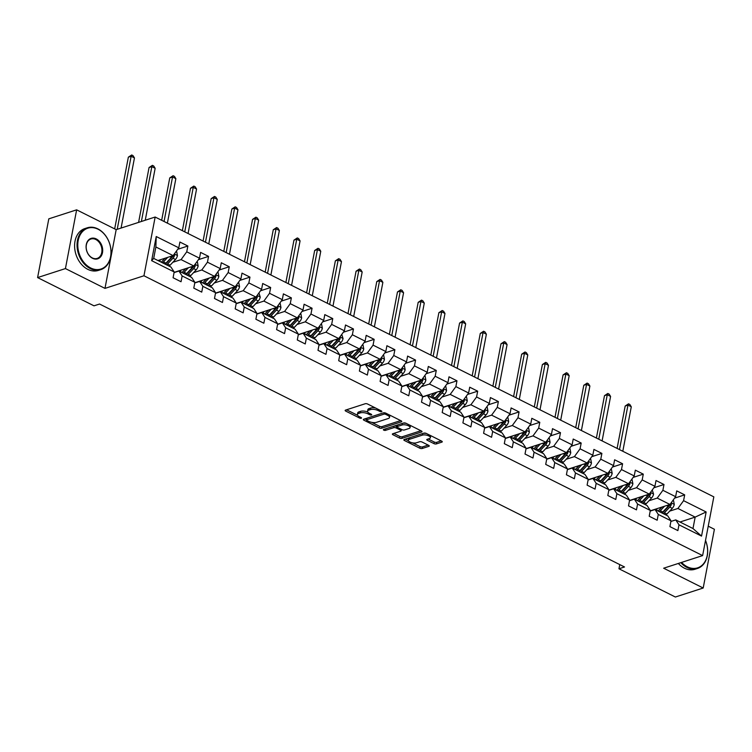 <?xml version="1.0" encoding="UTF-8"?>
<svg xmlns="http://www.w3.org/2000/svg" width="752" height="752" viewBox="0 0 752 752"><rect width="100%" height="100%" fill="white"/><g stroke="black" fill="none" stroke-linecap="round" stroke-linejoin="round"><path stroke-width="1.13" d="M381.593 411.673A1.213 0.479 -169.2 0 0 381.875 411.438A1.213 0.479 -169.2 0 0 381.452 410.968L367.615 404.031A1.73 0.677 -169.2 0 0 365.218 403.739L345.544 410.103A1.73 0.677 -169.2 0 0 345.149 410.432A1.73 0.677 -169.2 0 0 345.751 411.109L359.597 418.037A1.213 0.479 -169.2 0 0 361.27 418.253A1.213 0.479 -169.2 0 0 361.543 418.018A1.213 0.479 -169.2 0 0 361.12 417.548L359.334 416.646A5.527 2.171 -169.2 0 1 357.407 414.484A5.527 2.171 -169.2 0 1 358.657 413.431L360.302 412.895A5.527 2.171 -169.2 0 1 367.963 413.854L369.758 414.747A1.213 0.479 -169.2 0 0 371.432 414.963A1.213 0.479 -169.2 0 0 371.704 414.728A1.213 0.479 -169.2 0 0 371.291 414.258L369.495 413.356A5.527 2.171 -169.2 0 1 367.568 411.194A5.527 2.171 -169.2 0 1 368.828 410.141L370.463 409.605A5.527 2.171 -169.2 0 1 378.134 410.564L379.92 411.466A1.213 0.479 -169.2 0 0 381.593 411.673M433.96 443.614A1.73 0.677 -169.2 0 0 436.348 443.915L441.866 442.129A1.73 0.677 -169.2 0 0 442.261 441.8A1.73 0.677 -169.2 0 0 441.659 441.123L426.29 433.425A1.73 0.677 -169.2 0 0 423.893 433.124L404.219 439.497A1.73 0.677 -169.2 0 0 403.833 439.826A1.73 0.677 -169.2 0 0 404.435 440.503L419.804 448.201A1.73 0.677 -169.2 0 0 422.201 448.493L428.866 446.34A1.73 0.677 -169.2 0 0 429.26 446.011A1.73 0.677 -169.2 0 0 428.659 445.334L422.079 442.035A1.73 0.677 -169.2 0 0 419.682 441.744L416.373 442.806A4.615 1.824 -169.2 0 1 411.175 442.496A4.615 1.824 -169.2 0 1 408.355 440.202A4.615 1.824 -169.2 0 1 409.408 439.318L422.361 435.126A4.615 1.824 -169.2 0 1 427.559 435.436A4.615 1.824 -169.2 0 1 430.379 437.739A4.615 1.824 -169.2 0 1 429.326 438.623L427.164 439.318A1.73 0.677 -169.2 0 0 426.779 439.647A1.73 0.677 -169.2 0 0 427.38 440.324L433.96 443.614L434.261 442.035A1.73 0.677 -169.2 0 0 436.658 442.326L441.161 440.869M663.649 568.211L703.195 588.017L675.362 597.022L618.962 568.775L624.527 566.98L99.565 304.034L94 305.829L37.6 277.582L65.433 268.577L104.979 288.383L143.952 275.768L702.622 555.596L663.649 568.211M401.361 421.844A1.73 0.677 -169.2 0 0 401.756 421.515A1.73 0.677 -169.2 0 0 401.154 420.838L385.785 413.139A1.73 0.677 -169.2 0 0 383.388 412.839L363.714 419.202A1.73 0.677 -169.2 0 0 363.319 419.531A1.73 0.677 -169.2 0 0 363.921 420.208L379.29 427.907A1.73 0.677 -169.2 0 0 381.687 428.208L401.361 421.844L401.512 421.064M406.033 423.282L421.402 430.981A1.73 0.677 -169.2 0 1 422.013 431.657A1.73 0.677 -169.2 0 1 421.618 431.986L401.944 438.35A1.73 0.677 -169.2 0 1 399.547 438.049L392.967 434.759A1.73 0.677 -169.2 0 1 392.365 434.083A1.73 0.677 -169.2 0 1 392.76 433.754L400.741 431.169A1.73 0.677 -169.2 0 0 401.136 430.84A1.73 0.677 -169.2 0 0 400.525 430.163L396.163 427.982A1.73 0.677 -169.2 0 0 393.766 427.681L385.466 430.37A1.213 0.479 -169.2 0 1 384.103 430.285A1.213 0.479 -169.2 0 1 383.37 429.683A1.213 0.479 -169.2 0 1 383.642 429.458L403.636 422.981A1.73 0.677 -169.2 0 1 406.033 423.282M143.952 275.768L155.156 217.027L713.827 496.856L702.622 555.596M674.553 498.153L684.687 494.872L676.725 490.887L675.625 496.677L662.888 490.304L663.988 484.504L656.026 480.519L654.917 486.309L642.18 479.926L643.289 474.136L635.327 470.15L634.218 475.941L621.481 469.558L622.59 463.768L614.628 459.782L613.519 465.573L600.782 459.19L601.882 453.4L593.92 449.414L592.82 455.204L580.074 448.822L581.183 443.031L573.221 439.036L572.112 444.836L559.375 438.454L560.484 432.663L552.523 428.668L551.413 434.468L538.676 428.085L539.786 422.295L531.814 418.3L530.715 424.1L517.978 417.717L519.077 411.927L511.116 407.932L510.016 413.732L497.269 407.349L498.379 401.549L490.417 397.564L489.308 403.363L476.571 396.981L477.68 391.181L469.718 387.195L468.609 392.995L455.872 386.613L456.972 380.813L449.01 376.827L447.91 382.627L435.173 376.244L436.273 370.445L428.311 366.459L427.211 372.249L414.465 365.876L415.574 360.076L407.612 356.091L406.503 361.881L393.766 355.508L394.875 349.708L386.913 345.723L385.804 351.513L373.067 345.13L374.167 339.34L366.205 335.354L365.105 341.145L352.368 334.762L353.468 328.972L345.506 324.986L344.397 330.777L331.66 324.394L332.769 318.604L324.808 314.618L323.698 320.408L310.961 314.026L312.071 308.235L304.109 304.24L303 310.04L290.263 303.658L291.362 297.867L283.401 293.872L282.301 299.672L269.554 293.289L270.664 287.499L262.702 283.504L261.593 289.304L248.856 282.921L249.965 277.121L242.003 273.136L240.894 278.936L228.157 272.553L229.266 266.753L221.304 262.768L220.195 268.567L207.458 262.185L208.558 256.385L200.596 252.399L199.496 258.199L186.75 251.817L187.859 246.017L179.897 242.031L178.788 247.822L156.228 236.523L151.631 260.662L153.699 258.406L170.948 267.054L174.191 271.961L173.082 277.751L181.044 281.746L182.153 275.946L178.91 271.04L191.647 277.422L194.89 282.329L193.781 288.119L201.743 292.114L202.852 286.315L199.609 281.408L212.346 287.79L215.589 292.697L214.489 298.488L222.451 302.483L223.551 296.683L220.308 291.776L233.054 298.159L236.288 303.065L235.188 308.865L243.15 312.851L244.25 307.051L241.016 302.144L253.753 308.527L256.996 313.434L255.887 319.233L263.849 323.219L264.958 317.419L261.715 312.512L274.452 318.895L277.695 323.802L276.586 329.602L284.547 333.587L285.657 327.787L282.414 322.881L295.151 329.263L298.394 334.17L297.294 339.97L305.256 343.955L306.355 338.165L303.112 333.249L315.859 339.631L319.092 344.538L317.993 350.338L325.954 354.324L327.064 348.533L323.821 343.617L336.558 350L339.801 354.906L338.691 360.706L346.653 364.692L347.762 358.901L344.519 353.985L357.256 360.368L360.499 365.275L359.39 371.074L367.352 375.06L368.461 369.27L365.218 364.353L377.955 370.736L381.198 375.652L380.098 381.443L388.06 385.428L389.16 379.638L385.917 374.731L398.663 381.104L401.906 386.02L400.797 391.811L408.759 395.796L409.868 390.006L406.625 385.099L419.362 391.472L422.605 396.389L421.496 402.179L429.458 406.165L430.567 400.374L427.324 395.467L440.061 401.85L443.304 406.757L442.195 412.547L450.166 416.542L451.266 410.742L448.023 405.836L460.76 412.218L464.003 417.125L462.903 422.915L470.865 426.91L471.965 421.111L468.722 416.204L481.468 422.586L484.711 427.493L483.602 433.284L491.564 437.279L492.673 431.479L489.43 426.572L502.167 432.955L505.41 437.861L504.301 443.661L512.262 447.647L513.372 441.847L510.129 436.94L522.866 443.323L526.109 448.23L525.009 454.029L532.971 458.015L534.07 452.215L530.827 447.308L543.574 453.691L546.807 458.598L545.708 464.398L553.669 468.383L554.769 462.583L551.536 457.677L564.273 464.059L567.516 468.966L566.406 474.766L574.368 478.751L575.477 472.961L572.234 468.045L584.971 474.427L588.214 479.334L587.105 485.134L595.067 489.12L596.176 483.329L592.933 478.413L605.67 484.796L608.913 489.702L607.813 495.502L615.775 499.488L616.875 493.697L613.632 488.781L626.378 495.164L629.612 500.08L628.512 505.87L636.474 509.856L637.583 504.066L634.34 499.159L647.077 505.532L650.32 510.448L649.211 516.239L657.173 520.224L658.282 514.434L655.039 509.527L667.776 515.9L671.019 520.816L669.91 526.607L677.872 530.592L678.981 524.802L675.738 519.895L692.987 528.534L695.168 517.103L677.919 508.465L669.684 511.125M684.687 494.872L683.587 500.672L706.147 511.971L701.541 536.101L678.981 524.802M671.019 520.816L658.282 514.434M650.32 510.448L637.583 504.066M629.612 500.08L616.875 493.697M608.913 489.702L596.176 483.329M588.214 479.334L575.477 472.961M567.516 468.966L554.769 462.583M546.807 458.598L534.07 452.215M526.109 448.23L513.372 441.847M505.41 437.861L492.673 431.479M484.711 427.493L471.965 421.111M464.003 417.125L451.266 410.742M443.304 406.757L430.567 400.374M422.605 396.389L409.868 390.006M401.906 386.02L389.16 379.638M381.198 375.652L368.461 369.27M360.499 365.275L347.762 358.901M339.801 354.906L327.064 348.533M319.092 344.538L306.355 338.165M298.394 334.17L285.657 327.787M277.695 323.802L264.958 317.419M256.996 313.434L244.25 307.051M236.288 303.065L223.551 296.683M215.589 292.697L202.852 286.315M194.89 282.329L182.153 275.946M174.191 271.961L151.631 260.662M648.985 500.757L657.22 498.087L669.957 504.47L650.236 510.852M650.198 511.087L655.039 509.527M669.957 504.47L675.625 496.677M657.22 498.087L662.888 490.304M628.287 490.389L636.521 487.719L649.258 494.102L629.537 500.484M629.49 500.719L634.34 499.159M649.258 494.102L654.917 486.309M636.521 487.719L642.18 479.926M607.578 480.02L615.813 477.351L628.559 483.733L608.838 490.116M608.791 490.351L613.632 488.781M628.559 483.733L634.218 475.941M615.813 477.351L621.481 469.558M586.88 469.652L595.114 466.983L607.851 473.365L588.139 479.748M588.092 479.983L592.933 478.413M607.851 473.365L613.519 465.573M595.114 466.983L600.782 459.19M566.181 459.284L574.415 456.614L587.152 462.997L567.431 469.38M567.393 469.615L572.234 468.045M587.152 462.997L592.82 455.204M574.415 456.614L580.074 448.822M545.473 448.916L553.716 446.246L566.453 452.629L546.732 459.011M546.685 459.246L551.536 457.677M566.453 452.629L572.112 444.836M553.716 446.246L559.375 438.454M524.774 438.548L533.008 435.878L545.745 442.261L526.033 448.643M525.986 448.878L530.827 447.308M545.745 442.261L551.413 434.468M533.008 435.878L538.676 428.085M504.075 428.17L512.309 425.51L525.046 431.892L505.335 438.275M505.288 438.51L510.129 436.94M525.046 431.892L530.715 424.1M512.309 425.51L517.978 417.717M483.376 417.802L491.611 415.142L504.348 421.524L484.626 427.907M484.589 428.142L489.43 426.572M504.348 421.524L510.016 413.732M491.611 415.142L497.269 407.349M462.668 407.434L470.902 404.773L483.649 411.156L463.928 417.529M463.881 417.774L468.722 416.204M483.649 411.156L489.308 403.363M470.902 404.773L476.571 396.981M441.969 397.065L450.204 394.405L462.941 400.788L443.229 407.161M443.182 407.405L448.023 405.836M462.941 400.788L468.609 392.995M450.204 394.405L455.872 386.613M421.27 386.697L429.505 384.037L442.242 390.41L422.53 396.793M422.483 397.028L427.324 395.467M442.242 390.41L447.91 382.627M429.505 384.037L435.173 376.244M400.572 376.329L408.806 373.669L421.543 380.042L401.822 386.425M401.775 386.66L406.625 385.099M421.543 380.042L427.211 372.249M408.806 373.669L414.465 365.876M379.863 365.961L388.098 363.291L400.844 369.674L381.123 376.056M381.076 376.291L385.917 374.731M400.844 369.674L406.503 361.881M388.098 363.291L393.766 355.508M359.165 355.593L367.399 352.923L380.136 359.306L360.424 365.688M360.377 365.923L365.218 364.353M380.136 359.306L385.804 351.513M367.399 352.923L373.067 345.13M338.466 345.224L346.7 342.555L359.437 348.937L339.716 355.32M339.678 355.555L344.519 353.985M359.437 348.937L365.105 341.145M346.7 342.555L352.368 334.762M317.767 334.856L326.001 332.187L338.738 338.569L319.017 344.952M318.97 345.187L323.821 343.617M338.738 338.569L344.397 330.777M326.001 332.187L331.66 324.394M297.059 324.488L305.293 321.818L318.04 328.201L298.318 334.584M298.271 334.819L303.112 333.249M318.04 328.201L323.698 320.408M305.293 321.818L310.961 314.026M276.36 314.12L284.594 311.45L297.331 317.833L277.62 324.215M277.573 324.45L282.414 322.881M297.331 317.833L303 310.04M284.594 311.45L290.263 303.658M255.661 303.752L263.896 301.082L276.633 307.465L256.911 313.847M256.874 314.082L261.715 312.512M276.633 307.465L282.301 299.672M263.896 301.082L269.554 293.289M234.953 293.374L243.197 290.714L255.934 297.096L236.213 303.479M236.166 303.714L241.016 302.144M255.934 297.096L261.593 289.304M243.197 290.714L248.856 282.921M214.254 283.006L222.489 280.346L235.235 286.728L215.514 293.111M215.467 293.346L220.308 291.776M235.235 286.728L240.894 278.936M222.489 280.346L228.157 272.553M193.555 272.638L201.79 269.977L214.527 276.36L194.815 282.733M194.768 282.978L199.609 281.408M214.527 276.36L220.195 268.567M201.79 269.977L207.458 262.185M172.857 262.269L181.091 259.609L193.828 265.992L174.107 272.365M174.069 272.609L178.91 271.04M193.828 265.992L199.496 258.199M181.091 259.609L186.75 251.817M156.228 236.523L155.871 246.976L173.129 255.614L157.939 260.53M173.129 255.614L178.788 247.822M104.979 288.383L116.184 229.642L76.638 209.836L65.433 268.577M76.638 209.836L48.805 218.841L37.6 277.582M703.195 588.017L714.4 529.276L708.234 526.184M116.184 229.642L155.156 217.027M619.761 564.592L618.962 568.775M155.871 246.976L153.699 258.406M679.977 522.02L695.168 517.103L706.147 511.971M670.897 521.456L675.738 519.895M701.541 536.101L692.987 528.534M677.919 508.465L683.587 500.672M177.716 249.297L187.859 246.017M198.425 259.666L208.558 256.385M219.123 270.043L229.266 266.753M239.822 280.411L249.965 277.121M260.521 290.78L270.664 287.499M281.229 301.148L291.362 297.867M301.928 311.516L312.071 308.235M322.627 321.884L332.769 318.604M343.326 332.252L353.468 328.972M364.034 342.621L374.167 339.34M384.733 352.989L394.875 349.708M405.431 363.357L415.574 360.076M426.14 373.725L436.273 370.445M446.838 384.093L456.972 380.813M467.537 394.462L477.68 391.181M488.236 404.839L498.379 401.549M508.944 415.207L519.077 411.927M529.643 425.576L539.786 422.295M550.342 435.944L560.484 432.663M571.041 446.312L581.183 443.031M591.749 456.68L601.882 453.4M612.448 467.048L622.59 463.768M633.146 477.417L643.289 474.136M653.845 487.785L663.988 484.504M375.558 408.016A5.527 2.171 -169.2 0 0 370.764 408.016L370.463 409.605M367.568 411.194L367.869 409.605A5.527 2.171 -169.2 0 1 369.129 408.552L370.764 408.016M367.794 412.049A5.527 2.171 -169.2 0 0 360.603 411.306L360.302 412.895M357.407 414.484L357.708 412.895A5.527 2.171 -169.2 0 1 358.967 411.842L360.603 411.306M346.559 409.774L357.614 415.311M371.657 422.342L379.6 426.318A1.73 0.677 -169.2 0 0 381.988 426.619L400.647 420.584M364.729 418.873L366.506 419.757M385.682 414.352A1.213 0.479 -169.2 0 0 384.009 414.136L366.741 419.729A1.213 0.479 -169.2 0 0 366.468 419.954A1.213 0.479 -169.2 0 0 366.891 420.434L368.771 421.374A5.527 2.171 -169.2 0 0 376.442 422.333L388.248 418.516A5.527 2.171 -169.2 0 0 389.498 417.463A5.527 2.171 -169.2 0 0 387.571 415.292L385.682 414.352L385.908 413.196M366.468 419.954L366.769 418.366A1.213 0.479 -169.2 0 1 367.042 418.14L383.576 412.792M389.498 417.463L389.809 415.875A5.527 2.171 -169.2 0 0 389.592 415.048M420.904 430.727L402.245 436.762L401.944 438.35M393.775 433.425L399.848 436.47A1.73 0.677 -169.2 0 0 402.245 436.762M397.112 426.713L396.473 426.393A1.73 0.677 -169.2 0 0 394.076 426.093L385.767 428.781L385.466 430.37M409.013 428.49A4.615 1.824 -169.2 0 0 410.066 427.615A4.615 1.824 -169.2 0 0 407.246 425.312A4.615 1.824 -169.2 0 0 402.047 425.002L397.488 426.478A1.73 0.677 -169.2 0 0 397.094 426.807A1.73 0.677 -169.2 0 0 397.695 427.484L402.057 429.665A1.73 0.677 -169.2 0 0 404.454 429.965L409.013 428.49M410.066 427.615L410.376 426.027A4.615 1.824 -169.2 0 0 410.225 425.378M406.24 423.385A4.615 1.824 -169.2 0 0 402.348 423.414L402.047 425.002M397.094 426.807L397.394 425.218A1.73 0.677 -169.2 0 1 397.789 424.889L402.348 423.414M428.189 438.989L434.261 442.035M430.379 437.739L430.68 436.151A4.615 1.824 -169.2 0 0 430.567 435.568M426.403 433.481A4.615 1.824 -169.2 0 0 422.662 433.537L422.361 435.126M408.355 440.202L408.656 438.613A4.615 1.824 -169.2 0 1 409.708 437.73L422.662 433.537M412.632 442.862L420.105 446.613A1.73 0.677 -169.2 0 0 422.502 446.914L428.151 445.081M405.243 439.168L408.468 440.785M165.045 258.237L162.996 260.427A11.167 5.988 116.6 0 1 161.097 262.119M167.687 257.381L163.457 261.893A13.451 7.219 116.6 0 1 162.517 262.833M176.128 251.488L176.72 251.779L177.444 255.624A4.662 2.5 116.6 0 1 175.46 259.487L170.093 265.221A13.451 7.219 116.6 0 1 169.153 266.152M160.035 261.583A11.167 5.988 116.6 0 1 160.035 261.489L160.026 259.854M172.49 255.821A4.662 2.5 116.6 0 1 171.343 257.428L165.985 263.153A13.451 7.219 116.6 0 1 165.045 264.093M166.634 264.892A13.451 7.219 -63.4 0 0 167.574 263.952L172.932 258.227A4.662 2.5 -63.4 0 0 174.558 255.595L174.135 254.232M174.558 255.595L172.96 256.112A2.378 1.269 116.6 0 1 172.471 256.761L167.113 262.486A11.167 5.988 116.6 0 1 165.214 264.178M121.081 228.053L134.458 157.929L131.139 156.266L128.357 157.168L114.671 228.881M117.209 229.313L131.139 156.266L131.694 154.978L133.019 155.636L134.458 157.929M128.357 157.168L131.694 154.978M98.089 229.238A21.451 16.018 72.1 0 0 78.199 240.499A21.451 16.018 72.1 0 0 90.691 267.975A21.451 16.018 72.1 0 0 110.582 256.714A21.451 16.018 72.1 0 0 98.089 229.238M90.268 268.558A21.977 16.403 -107.9 0 1 77.118 247.004A21.977 16.403 -107.9 0 1 87.288 227.8A21.977 16.403 -107.9 0 1 97.845 228.871A21.977 16.403 -107.9 0 1 110.995 250.425A21.977 16.403 -107.9 0 1 100.824 269.63A21.977 16.403 -107.9 0 1 90.268 268.558M96.237 238.92A10.725 8.009 -107.9 0 1 102.488 252.663A10.725 8.009 -107.9 0 1 92.543 258.293A10.725 8.009 -107.9 0 1 86.292 244.55A10.725 8.009 -107.9 0 1 96.237 238.92M92.299 257.917A10.199 7.614 72.1 0 0 97.196 258.415A10.199 7.614 72.1 0 0 101.915 249.504A10.199 7.614 72.1 0 0 95.814 239.503A10.199 7.614 72.1 0 0 90.917 239.014A10.199 7.614 72.1 0 0 86.198 247.916A10.199 7.614 72.1 0 0 92.299 257.917M100.824 269.63L98.371 270.419A21.977 16.403 -107.9 0 1 87.824 269.348A21.977 16.403 -107.9 0 1 74.664 247.793A21.977 16.403 -107.9 0 1 84.835 228.589L87.288 227.8M681.566 562.411A21.451 16.018 72.1 0 0 687.319 566.811A21.451 16.018 72.1 0 0 704.304 562.722A21.451 16.018 72.1 0 0 705.498 540.481M705.517 540.397A21.977 16.403 -107.9 0 1 697.442 568.465A21.977 16.403 -107.9 0 1 686.896 567.393A21.977 16.403 -107.9 0 1 680.795 562.665M697.442 568.465L694.998 569.255A21.977 16.403 -107.9 0 1 684.442 568.192A21.977 16.403 -107.9 0 1 678.342 563.455M185.753 268.605L183.695 270.795A11.167 5.988 116.6 0 1 181.805 272.487M188.385 267.75L184.165 272.262A13.451 7.219 116.6 0 1 183.225 273.202M196.836 261.856L197.428 262.147L198.143 265.992A4.662 2.5 116.6 0 1 196.159 269.855L190.801 275.589A13.451 7.219 116.6 0 1 189.861 276.52M180.734 271.951A11.167 5.988 116.6 0 1 180.734 271.857L180.724 270.231M193.189 266.189A4.662 2.5 116.6 0 1 192.042 267.797L186.684 273.531A13.451 7.219 116.6 0 1 185.744 274.461M187.333 275.26A13.451 7.219 -63.4 0 0 188.273 274.32L193.64 268.596A4.662 2.5 -63.4 0 0 195.257 265.964L194.834 264.601M195.257 265.964L193.659 266.481A2.378 1.269 116.6 0 1 193.17 267.129L187.812 272.854A11.167 5.988 116.6 0 1 185.913 274.546M145.249 220.233L155.156 168.298L151.838 166.634L149.056 167.536L138.594 222.385M141.376 221.483L151.838 166.634L152.393 165.346L153.718 166.004L155.156 168.298M149.056 167.536L152.393 165.346M206.452 278.973L204.403 281.163A11.167 5.988 116.6 0 1 202.504 282.855M209.094 278.118L204.864 282.63A13.451 7.219 116.6 0 1 203.924 283.57M217.535 272.224L218.127 272.515L218.851 276.36A4.662 2.5 116.6 0 1 216.858 280.223L211.5 285.957A13.451 7.219 116.6 0 1 210.56 286.888M201.442 282.32A11.167 5.988 116.6 0 1 201.433 282.226L201.433 280.599M213.888 276.567A4.662 2.5 116.6 0 1 212.75 278.165L207.383 283.899A13.451 7.219 116.6 0 1 206.443 284.829M208.041 285.628A13.451 7.219 -63.4 0 0 208.981 284.698L214.339 278.964A4.662 2.5 -63.4 0 0 215.965 276.332L215.533 274.969M215.965 276.332L214.358 276.849A2.378 1.269 116.6 0 1 213.869 277.497L208.511 283.222A11.167 5.988 116.6 0 1 206.621 284.914M167.376 223.147L175.855 178.666L172.537 177.002L169.755 177.904L161.671 220.289M164.058 221.483L172.537 177.002L173.092 175.714L174.426 176.372L175.855 178.666M169.755 177.904L173.092 175.714M227.151 289.341L225.102 291.532A11.167 5.988 116.6 0 1 223.203 293.224M229.792 288.486L225.562 292.998A13.451 7.219 116.6 0 1 224.622 293.938M238.234 282.592L238.826 282.884L239.55 286.728A4.662 2.5 116.6 0 1 237.557 290.601L232.199 296.326A13.451 7.219 116.6 0 1 231.259 297.256M222.141 292.688A11.167 5.988 116.6 0 1 222.141 292.594L222.131 290.968M234.596 286.935A4.662 2.5 116.6 0 1 233.449 288.533L228.082 294.267A13.451 7.219 116.6 0 1 227.142 295.198M228.74 295.997A13.451 7.219 -63.4 0 0 229.68 295.066L235.038 289.332A4.662 2.5 -63.4 0 0 236.664 286.7L236.241 285.337M236.664 286.7L235.056 287.217A2.378 1.269 116.6 0 1 234.577 287.866L229.21 293.59A11.167 5.988 116.6 0 1 227.32 295.282M188.075 233.515L196.563 189.034L193.245 187.38L190.463 188.273L182.369 230.657M184.757 231.851L193.245 187.38L193.8 186.082L195.125 186.74L196.563 189.034M190.463 188.273L193.8 186.082M247.85 299.71L245.801 301.9A11.167 5.988 116.6 0 1 243.902 303.592M250.491 298.854L246.261 303.366A13.451 7.219 116.6 0 1 245.321 304.306M258.942 292.96L260.248 297.096A4.662 2.5 116.6 0 1 258.265 300.969L252.898 306.694A13.451 7.219 116.6 0 1 251.958 307.624M242.84 303.056A11.167 5.988 116.6 0 1 242.84 302.962L242.83 301.336M255.295 297.303A4.662 2.5 116.6 0 1 254.148 298.901L248.79 304.635A13.451 7.219 116.6 0 1 247.85 305.566M249.438 306.365A13.451 7.219 -63.4 0 0 250.378 305.434L255.736 299.7A4.662 2.5 -63.4 0 0 257.363 297.068L256.94 295.705M257.363 297.068L255.765 297.585A2.378 1.269 116.6 0 1 255.276 298.234L249.918 303.958A11.167 5.988 116.6 0 1 248.019 305.65M208.774 243.883L217.262 199.402L213.944 197.748L211.162 198.641L203.078 241.035M205.456 242.229L213.944 197.748L214.499 196.451L215.824 197.118L217.262 199.402M211.162 198.641L214.499 196.451M268.558 310.078L266.499 312.268A11.167 5.988 116.6 0 1 264.61 313.96M271.19 309.222L266.969 313.744A13.451 7.219 116.6 0 1 266.029 314.674M279.641 303.329L280.233 303.629L280.947 307.465A4.662 2.5 116.6 0 1 278.964 311.337L273.606 317.062A13.451 7.219 116.6 0 1 272.666 317.993M263.538 313.434A11.167 5.988 116.6 0 1 263.538 313.33L263.529 311.704M275.993 307.671A4.662 2.5 116.6 0 1 274.847 309.279L269.489 315.003A13.451 7.219 116.6 0 1 268.549 315.934M270.137 316.733A13.451 7.219 -63.4 0 0 271.077 315.802L276.445 310.068A4.662 2.5 -63.4 0 0 278.061 307.436L277.638 306.073M278.061 307.436L276.463 307.953A2.378 1.269 116.6 0 1 275.975 308.602L270.617 314.327A11.167 5.988 116.6 0 1 268.718 316.028M229.482 254.251L237.961 209.77L234.643 208.116L231.86 209.018L223.776 251.403M226.164 252.597L234.643 208.116L235.197 206.819L236.523 207.486L237.961 209.77M231.86 209.018L235.197 206.819M289.257 320.446L287.208 322.636A11.167 5.988 116.6 0 1 285.309 324.328M291.898 319.591L287.668 324.112A13.451 7.219 116.6 0 1 286.728 325.043M300.339 313.697L300.932 313.998L301.655 317.833A4.662 2.5 116.6 0 1 299.663 321.706L294.305 327.43A13.451 7.219 116.6 0 1 293.365 328.37M284.247 323.802A11.167 5.988 116.6 0 1 284.237 323.698L284.237 322.072M296.702 318.04A4.662 2.5 116.6 0 1 295.555 319.647L290.187 325.372A13.451 7.219 116.6 0 1 289.247 326.302M290.845 327.101A13.451 7.219 -63.4 0 0 291.785 326.171L297.143 320.437A4.662 2.5 -63.4 0 0 298.77 317.805L298.337 316.451M298.77 317.805L297.162 318.322A2.378 1.269 116.6 0 1 296.683 318.97L291.315 324.704A11.167 5.988 116.6 0 1 289.426 326.396M250.181 264.619L258.66 220.148L255.342 218.484L252.559 219.387L244.475 261.771M246.863 262.965L255.342 218.484L255.896 217.187L257.231 217.854L258.66 220.148M252.559 219.387L255.896 217.187M309.956 330.814L307.906 333.004A11.167 5.988 116.6 0 1 306.008 334.696M312.597 329.959L308.367 334.48A13.451 7.219 116.6 0 1 307.427 335.411M321.038 324.065L321.63 324.366L322.354 328.201A4.662 2.5 116.6 0 1 320.361 332.074L315.003 337.798A13.451 7.219 116.6 0 1 314.063 338.738M304.945 334.17A11.167 5.988 116.6 0 1 304.945 334.067L304.936 332.44M317.4 328.408A4.662 2.5 116.6 0 1 316.254 330.015L310.896 335.74A13.451 7.219 116.6 0 1 309.946 336.67M311.544 337.469A13.451 7.219 -63.4 0 0 312.484 336.539L317.842 330.814A4.662 2.5 -63.4 0 0 319.468 328.173L319.045 326.819M319.468 328.173L317.861 328.69A2.378 1.269 116.6 0 1 317.382 329.338L312.014 335.072A11.167 5.988 116.6 0 1 310.125 336.764M270.88 274.997L279.368 230.516L276.05 228.852L273.267 229.755L265.183 272.139M267.562 273.333L276.05 228.852L276.604 227.555L277.93 228.223L279.368 230.516M273.267 229.755L276.604 227.555M330.664 341.182L328.605 343.382A11.167 5.988 116.6 0 1 326.716 345.074M333.296 340.327L329.075 344.848A13.451 7.219 116.6 0 1 328.135 345.779M341.746 334.433L343.053 338.569A4.662 2.5 116.6 0 1 341.07 342.442L335.702 348.167A13.451 7.219 116.6 0 1 334.762 349.107M325.644 344.538A11.167 5.988 116.6 0 1 325.644 344.435L325.635 342.809M338.099 338.776A4.662 2.5 116.6 0 1 336.952 340.383L331.594 346.108A13.451 7.219 116.6 0 1 330.654 347.048M332.243 347.838A13.451 7.219 -63.4 0 0 333.183 346.907L338.55 341.182A4.662 2.5 -63.4 0 0 340.167 338.541L339.744 337.187M340.167 338.541L338.569 339.067A2.378 1.269 116.6 0 1 338.08 339.707L332.722 345.441A11.167 5.988 116.6 0 1 330.824 347.133M291.579 285.365L300.067 240.884L296.749 239.221L293.966 240.123L285.882 282.508M288.26 283.701L296.749 239.221L297.303 237.923L298.629 238.591L300.067 240.884M293.966 240.123L297.303 237.923M351.363 351.551L349.304 353.75A11.167 5.988 116.6 0 1 347.415 355.442M354.004 350.695L349.774 355.217A13.451 7.219 116.6 0 1 348.834 356.147M362.445 344.801L363.037 345.102L363.752 348.937A4.662 2.5 116.6 0 1 361.768 352.81L356.41 358.535A13.451 7.219 116.6 0 1 355.47 359.475M346.343 354.906A11.167 5.988 116.6 0 1 346.343 354.803L346.334 353.177M358.798 349.144A4.662 2.5 116.6 0 1 357.651 350.752L352.293 356.476A13.451 7.219 116.6 0 1 351.353 357.416M352.942 358.206A13.451 7.219 -63.4 0 0 353.882 357.275L359.249 351.551A4.662 2.5 -63.4 0 0 360.866 348.909L360.443 347.556M360.866 348.909L359.268 349.436A2.378 1.269 116.6 0 1 358.779 350.075L353.421 355.809A11.167 5.988 116.6 0 1 351.522 357.501M312.287 295.733L320.766 251.253L317.447 249.589L314.665 250.491L306.581 292.876M308.969 294.07L317.447 249.589L318.002 248.292L319.327 248.959L320.766 251.253M314.665 250.491L318.002 248.292M372.061 361.919L370.012 364.118A11.167 5.988 116.6 0 1 368.113 365.81M374.703 361.063L370.473 365.585A13.451 7.219 116.6 0 1 369.533 366.515M383.144 355.17L383.736 355.47L384.46 359.306A4.662 2.5 116.6 0 1 382.467 363.178L377.109 368.903A13.451 7.219 116.6 0 1 376.169 369.843M367.051 365.275A11.167 5.988 116.6 0 1 367.051 365.171L367.042 363.545M379.506 359.512A4.662 2.5 116.6 0 1 378.359 361.12L372.992 366.844A13.451 7.219 116.6 0 1 372.052 367.784M373.65 368.583A13.451 7.219 -63.4 0 0 374.59 367.643L379.948 361.919A4.662 2.5 -63.4 0 0 381.574 359.287L381.142 357.924M381.574 359.287L379.967 359.804A2.378 1.269 116.6 0 1 379.487 360.452L374.12 366.177A11.167 5.988 116.6 0 1 372.231 367.869M332.986 306.102L341.464 261.621L338.156 259.957L335.364 260.859L327.28 303.244M329.667 304.438L338.156 259.957L338.701 258.66L340.036 259.327L341.464 261.621M335.364 260.859L338.701 258.66M392.76 372.287L390.711 374.487A11.167 5.988 116.6 0 1 388.812 376.179M395.402 371.441L391.172 375.953A13.451 7.219 116.6 0 1 390.232 376.884M403.843 365.547L404.435 365.839L405.159 369.683A4.662 2.5 116.6 0 1 403.175 373.547L397.808 379.281A13.451 7.219 116.6 0 1 396.868 380.211M387.75 375.643A11.167 5.988 116.6 0 1 387.75 375.549L387.741 373.913M400.205 369.881A4.662 2.5 116.6 0 1 399.058 371.488L393.7 377.213A13.451 7.219 116.6 0 1 392.76 378.153M394.349 378.952A13.451 7.219 -63.4 0 0 395.289 378.012L400.647 372.287A4.662 2.5 -63.4 0 0 402.273 369.655L401.85 368.292M402.273 369.655L400.675 370.172A2.378 1.269 116.6 0 1 400.186 370.821L394.828 376.545A11.167 5.988 116.6 0 1 392.929 378.237M353.684 316.47L362.173 271.989L358.854 270.325L356.072 271.228L347.988 313.612M350.366 314.806L358.854 270.325L359.409 269.028L360.734 269.695L362.173 271.989M356.072 271.228L359.409 269.028M413.468 382.655L411.41 384.855A11.167 5.988 116.6 0 1 409.52 386.547M416.1 381.809L411.88 386.321A13.451 7.219 116.6 0 1 410.94 387.252M424.551 375.915L425.143 376.207L425.858 380.051A4.662 2.5 116.6 0 1 423.874 383.915L418.507 389.649A13.451 7.219 116.6 0 1 417.567 390.579M408.449 386.011A11.167 5.988 116.6 0 1 408.449 385.917L408.439 384.281M420.904 380.249A4.662 2.5 116.6 0 1 419.757 381.856L414.399 387.581A13.451 7.219 116.6 0 1 413.459 388.521M415.048 389.32A13.451 7.219 -63.4 0 0 415.988 388.38L421.355 382.655A4.662 2.5 -63.4 0 0 422.972 380.023L422.549 378.66M422.972 380.023L421.374 380.54A2.378 1.269 116.6 0 1 420.885 381.189L415.527 386.913A11.167 5.988 116.6 0 1 413.628 388.605M374.383 326.838L382.871 282.357L379.553 280.693L376.771 281.596L368.687 323.98M371.065 325.174L379.553 280.693L380.108 279.396L381.433 280.064L382.871 282.357M376.771 281.596L380.108 279.396M434.167 393.033L432.109 395.223A11.167 5.988 116.6 0 1 430.219 396.915M436.809 392.177L432.579 396.689A13.451 7.219 116.6 0 1 431.639 397.629M445.25 386.284L445.842 386.575L446.556 390.42A4.662 2.5 116.6 0 1 444.573 394.283L439.215 400.017A13.451 7.219 116.6 0 1 438.275 400.948M429.148 396.379A11.167 5.988 116.6 0 1 429.148 396.285L429.138 394.65M441.603 390.617A4.662 2.5 116.6 0 1 440.456 392.224L435.098 397.958A13.451 7.219 116.6 0 1 434.158 398.889M435.746 399.688A13.451 7.219 -63.4 0 0 436.696 398.748L442.054 393.023A4.662 2.5 -63.4 0 0 443.68 390.391L443.248 389.028M443.68 390.391L442.073 390.908A2.378 1.269 116.6 0 1 441.584 391.557L436.226 397.282A11.167 5.988 116.6 0 1 434.336 398.974M395.091 337.206L403.57 292.725L400.252 291.062L397.47 291.964L389.386 334.349M391.773 335.542L400.252 291.062L400.807 289.774L402.132 290.432L403.57 292.725M397.47 291.964L400.807 289.774M454.866 403.401L452.817 405.591A11.167 5.988 116.6 0 1 450.918 407.283M457.507 402.546L453.277 407.058A13.451 7.219 116.6 0 1 452.337 407.998M465.949 396.652L466.541 396.943L467.265 400.788A4.662 2.5 116.6 0 1 465.272 404.651L459.914 410.385A13.451 7.219 116.6 0 1 458.974 411.316M449.856 406.747A11.167 5.988 116.6 0 1 449.856 406.653L449.846 405.027M462.311 400.985A4.662 2.5 116.6 0 1 461.164 402.593L455.797 408.327A13.451 7.219 116.6 0 1 454.857 409.257M456.455 410.056A13.451 7.219 -63.4 0 0 457.395 409.116L462.753 403.392A4.662 2.5 -63.4 0 0 464.379 400.76L463.956 399.397M464.379 400.76L462.771 401.277A2.378 1.269 116.6 0 1 462.292 401.925L456.925 407.65A11.167 5.988 116.6 0 1 455.035 409.342M415.79 347.574L424.278 303.094L420.96 301.43L418.178 302.332L410.084 344.717M412.472 345.911L420.96 301.43L421.515 300.142L422.84 300.8L424.278 303.094M418.178 302.332L421.515 300.142M475.565 413.769L473.516 415.959A11.167 5.988 116.6 0 1 471.617 417.651M478.206 412.914L473.976 417.426A13.451 7.219 116.6 0 1 473.036 418.366M486.647 407.02L487.24 407.311L487.963 411.156A4.662 2.5 116.6 0 1 485.98 415.019L480.613 420.753A13.451 7.219 116.6 0 1 479.673 421.684M470.555 417.116A11.167 5.988 116.6 0 1 470.555 417.022L470.545 415.395M483.01 411.363A4.662 2.5 116.6 0 1 481.863 412.961L476.505 418.695A13.451 7.219 116.6 0 1 475.565 419.625M477.153 420.424A13.451 7.219 -63.4 0 0 478.093 419.494L483.451 413.76A4.662 2.5 -63.4 0 0 485.078 411.128L484.655 409.765M485.078 411.128L483.48 411.645A2.378 1.269 116.6 0 1 482.991 412.293L477.633 418.018A11.167 5.988 116.6 0 1 475.734 419.71M436.489 357.943L444.977 313.462L441.659 311.807L438.877 312.7L430.793 355.085M433.171 356.279L441.659 311.807L442.214 310.51L443.539 311.168L444.977 313.462M438.877 312.7L442.214 310.51M496.273 424.137L494.214 426.328A11.167 5.988 116.6 0 1 492.325 428.02M498.905 423.282L494.684 427.794A13.451 7.219 116.6 0 1 493.744 428.734M507.356 417.388L507.948 417.68L508.662 421.524A4.662 2.5 116.6 0 1 506.679 425.397L501.321 431.122A13.451 7.219 116.6 0 1 500.371 432.052M491.253 427.484A11.167 5.988 116.6 0 1 491.253 427.39L491.244 425.764M503.708 421.731A4.662 2.5 116.6 0 1 502.562 423.329L497.204 429.063A13.451 7.219 116.6 0 1 496.264 429.994M497.852 430.793A13.451 7.219 -63.4 0 0 498.792 429.862L504.16 424.128A4.662 2.5 -63.4 0 0 505.776 421.496L505.353 420.133M505.776 421.496L504.178 422.013A2.378 1.269 116.6 0 1 503.69 422.662L498.332 428.386A11.167 5.988 116.6 0 1 496.433 430.078M457.188 368.311L465.676 323.83L462.358 322.176L459.575 323.069L451.491 365.453M453.87 366.647L462.358 322.176L462.912 320.878L464.238 321.546L465.676 323.83M459.575 323.069L462.912 320.878M516.972 434.506L514.913 436.696A11.167 5.988 116.6 0 1 513.024 438.388M519.613 433.65L515.383 438.162A13.451 7.219 116.6 0 1 514.443 439.102M528.054 427.756L528.647 428.048L529.37 431.892A4.662 2.5 116.6 0 1 527.378 435.765L522.02 441.49A13.451 7.219 116.6 0 1 521.08 442.42M511.952 437.852A11.167 5.988 116.6 0 1 511.952 437.758L511.952 436.132M524.407 432.099A4.662 2.5 116.6 0 1 523.26 433.697L517.902 439.431A13.451 7.219 116.6 0 1 516.962 440.362M518.56 441.161A13.451 7.219 -63.4 0 0 519.5 440.23L524.858 434.496A4.662 2.5 -63.4 0 0 526.485 431.864L526.052 430.501M526.485 431.864L524.877 432.381A2.378 1.269 116.6 0 1 524.388 433.03L519.03 438.754A11.167 5.988 116.6 0 1 517.141 440.446M477.896 378.679L486.375 334.198L483.057 332.544L480.274 333.437L472.19 375.831M474.578 377.025L483.057 332.544L483.611 331.247L484.946 331.914L486.375 334.198M480.274 333.437L483.611 331.247M537.671 444.874L535.621 447.064A11.167 5.988 116.6 0 1 533.723 448.756M540.312 444.018L536.082 448.54A13.451 7.219 116.6 0 1 535.142 449.47M548.753 438.125L549.345 438.425L550.069 442.261A4.662 2.5 116.6 0 1 548.076 446.133L542.718 451.858A13.451 7.219 116.6 0 1 541.778 452.798M532.66 448.23A11.167 5.988 116.6 0 1 532.66 448.126L532.651 446.5M545.115 442.467A4.662 2.5 116.6 0 1 543.969 444.075L538.601 449.799A13.451 7.219 116.6 0 1 537.661 450.73M539.259 451.529A13.451 7.219 -63.4 0 0 540.199 450.598L545.557 444.864A4.662 2.5 -63.4 0 0 547.183 442.232L546.76 440.869M547.183 442.232L545.576 442.749A2.378 1.269 116.6 0 1 545.097 443.398L539.729 449.132A11.167 5.988 116.6 0 1 537.84 450.824M498.595 389.047L507.083 344.576L503.765 342.912L500.982 343.814L492.889 386.199M495.277 387.393L503.765 342.912L504.319 341.615L505.645 342.282L507.083 344.576M500.982 343.814L504.319 341.615M558.369 455.242L556.32 457.432A11.167 5.988 116.6 0 1 554.421 459.124M561.011 454.387L556.781 458.908A13.451 7.219 116.6 0 1 555.841 459.839M569.452 448.493L570.044 448.794L570.768 452.629A4.662 2.5 116.6 0 1 568.785 456.502L563.417 462.226A13.451 7.219 116.6 0 1 562.477 463.166M553.359 458.598A11.167 5.988 116.6 0 1 553.359 458.494L553.35 456.868M565.814 452.836A4.662 2.5 116.6 0 1 564.667 454.443L559.309 460.168A13.451 7.219 116.6 0 1 558.369 461.098M559.958 461.897A13.451 7.219 -63.4 0 0 560.898 460.967L566.256 455.233A4.662 2.5 -63.4 0 0 567.882 452.601L567.459 451.247M567.882 452.601L566.284 453.118A2.378 1.269 116.6 0 1 565.795 453.766L560.437 459.5A11.167 5.988 116.6 0 1 558.539 461.192M519.294 399.415L527.782 354.944L524.464 353.28L521.681 354.183L513.597 396.567M515.975 397.761L524.464 353.28L525.018 351.983L526.344 352.65L527.782 354.944M521.681 354.183L525.018 351.983M579.078 465.61L577.019 467.8A11.167 5.988 116.6 0 1 575.13 469.502M581.71 464.755L577.489 469.276A13.451 7.219 116.6 0 1 576.549 470.207M590.16 458.861L590.752 459.162L591.467 462.997A4.662 2.5 116.6 0 1 589.483 466.87L584.125 472.594A13.451 7.219 116.6 0 1 583.185 473.534M574.058 468.966A11.167 5.988 116.6 0 1 574.058 468.863L574.049 467.236M586.513 463.204A4.662 2.5 116.6 0 1 585.366 464.811L580.008 470.536A13.451 7.219 116.6 0 1 579.068 471.466M580.657 472.265A13.451 7.219 -63.4 0 0 581.597 471.335L586.964 465.61A4.662 2.5 -63.4 0 0 588.581 462.969L588.158 461.615M588.581 462.969L586.983 463.486A2.378 1.269 116.6 0 1 586.494 464.134L581.136 469.868A11.167 5.988 116.6 0 1 579.237 471.56M539.992 409.793L548.481 365.312L545.162 363.648L542.38 364.551L534.296 406.935M536.684 408.129L545.162 363.648L545.717 362.351L547.042 363.019L548.481 365.312M542.38 364.551L545.717 362.351M599.776 475.978L597.727 478.178A11.167 5.988 116.6 0 1 595.828 479.87M602.418 475.123L598.188 479.644A13.451 7.219 116.6 0 1 597.248 480.575M610.859 469.229L611.451 469.53L612.175 473.365A4.662 2.5 116.6 0 1 610.182 477.238L604.824 482.963A13.451 7.219 116.6 0 1 603.884 483.903M594.766 479.334A11.167 5.988 116.6 0 1 594.757 479.231L594.757 477.605M607.221 473.572A4.662 2.5 116.6 0 1 606.074 475.179L600.707 480.904A13.451 7.219 116.6 0 1 599.767 481.844M601.365 482.634A13.451 7.219 -63.4 0 0 602.305 481.703L607.663 475.978A4.662 2.5 -63.4 0 0 609.289 473.337L608.857 471.983M609.289 473.337L607.682 473.863A2.378 1.269 116.6 0 1 607.202 474.503L601.835 480.237A11.167 5.988 116.6 0 1 599.946 481.929M560.701 420.161L569.179 375.68L565.861 374.017L563.079 374.919L554.995 417.304M557.382 418.497L565.861 374.017L566.416 372.719L567.751 373.387L569.179 375.68M563.079 374.919L566.416 372.719M620.475 486.347L618.426 488.546A11.167 5.988 116.6 0 1 616.527 490.238M623.117 485.491L618.887 490.013A13.451 7.219 116.6 0 1 617.947 490.943M631.558 479.597L632.15 479.898L632.874 483.733A4.662 2.5 116.6 0 1 630.881 487.606L625.523 493.331A13.451 7.219 116.6 0 1 624.583 494.271M615.465 489.702A11.167 5.988 116.6 0 1 615.465 489.599L615.456 487.973M627.92 483.94A4.662 2.5 116.6 0 1 626.773 485.548L621.406 491.272A13.451 7.219 116.6 0 1 620.466 492.212M622.064 493.002A13.451 7.219 -63.4 0 0 623.004 492.071L628.362 486.347A4.662 2.5 -63.4 0 0 629.988 483.705L629.565 482.352M629.988 483.705L628.381 484.232A2.378 1.269 116.6 0 1 627.901 484.871L622.534 490.605A11.167 5.988 116.6 0 1 620.644 492.297M581.399 430.529L589.888 386.049L586.569 384.385L583.787 385.287L575.694 427.672M578.081 428.866L586.569 384.385L587.124 383.088L588.449 383.755L589.888 386.049M583.787 385.287L587.124 383.088M641.183 496.715L639.125 498.914A11.167 5.988 116.6 0 1 637.235 500.606M643.815 495.859L639.595 500.381A13.451 7.219 116.6 0 1 638.645 501.311M652.266 489.966L653.573 494.102A4.662 2.5 116.6 0 1 651.589 497.974L646.222 503.708A13.451 7.219 116.6 0 1 645.282 504.639M636.164 500.071A11.167 5.988 116.6 0 1 636.164 499.967L636.154 498.341M648.619 494.308A4.662 2.5 116.6 0 1 647.472 495.916L642.114 501.64A13.451 7.219 116.6 0 1 641.174 502.58M642.763 503.379A13.451 7.219 -63.4 0 0 643.703 502.439L649.061 496.715A4.662 2.5 -63.4 0 0 650.687 494.083L650.264 492.72M650.687 494.083L649.089 494.6A2.378 1.269 116.6 0 1 648.6 495.248L643.242 500.973A11.167 5.988 116.6 0 1 641.343 502.665M602.098 440.898L610.586 396.417L607.268 394.753L604.486 395.655L596.402 438.04M598.78 439.234L607.268 394.753L607.823 393.456L609.148 394.123L610.586 396.417M604.486 395.655L607.823 393.456M661.882 507.083L659.824 509.283A11.167 5.988 116.6 0 1 657.934 510.975M664.514 506.237L660.294 510.749A13.451 7.219 116.6 0 1 659.354 511.68M672.965 500.343L673.557 500.635L674.271 504.479A4.662 2.5 116.6 0 1 672.288 508.343L666.93 514.077A13.451 7.219 116.6 0 1 665.99 515.007M656.863 510.439A11.167 5.988 116.6 0 1 656.863 510.345L656.853 508.709M669.318 504.677A4.662 2.5 116.6 0 1 668.171 506.284L662.813 512.009A13.451 7.219 116.6 0 1 661.873 512.949M663.461 513.748A13.451 7.219 -63.4 0 0 664.401 512.808L669.769 507.083A4.662 2.5 -63.4 0 0 671.386 504.451L670.963 503.088M671.386 504.451L669.788 504.968A2.378 1.269 116.6 0 1 669.299 505.617L663.941 511.341A11.167 5.988 116.6 0 1 662.042 513.033M622.806 451.266L631.285 406.785L627.967 405.121L625.185 406.024L617.101 448.408M619.488 449.602L627.967 405.121L628.522 403.824L629.847 404.491L631.285 406.785M625.185 406.024L628.522 403.824M378.35 409.417L378.134 410.564M369.129 408.552L368.828 410.141M369.975 413.6L369.758 414.747M368.217 412.519L367.963 413.854M358.967 411.842L358.657 413.431M359.813 416.89L359.597 418.037M345.976 409.962L345.751 411.109M380.136 410.31L379.92 411.466M381.988 426.619L381.687 428.208M379.6 426.318L379.29 427.907M364.147 419.061L363.921 420.208M384.272 412.754L384.009 414.136M367.042 418.14L366.741 419.729M387.797 414.145L387.571 415.292M421.769 431.206L421.618 431.986M399.848 436.47L399.547 438.049M393.193 433.613L392.967 434.759M400.75 429.016L400.525 430.163M396.473 426.393L396.163 427.982M394.076 426.093L393.766 427.681M397.789 424.889L397.488 426.478M427.597 439.177L427.38 440.324M409.708 437.73L409.408 439.318M429.016 445.56L428.866 446.34M422.502 446.914L422.201 448.493M420.105 446.613L419.804 448.201M404.651 439.356L404.435 440.503M442.016 441.349L441.866 442.129M436.658 442.326L436.348 443.915M177.425 255.52L174.323 253.969M165.985 263.153L163.457 261.893M158.052 260.493L160.035 261.489M170.093 265.221L167.574 263.952M171.343 257.428L169.849 256.676M175.46 259.487L172.932 258.227M198.124 265.898L195.022 264.337M186.684 273.531L184.165 272.262M178.76 270.861L180.734 271.857M190.801 275.589L188.273 274.32M192.042 267.797L190.547 267.045M196.159 269.855L193.64 268.596M218.832 276.266L215.73 274.706M207.383 283.899L204.864 282.63M199.459 281.229L201.433 282.226M211.5 285.957L208.981 284.698M212.75 278.165L211.246 277.422M216.858 280.223L214.339 278.964M239.531 286.634L236.429 285.074M228.082 294.267L225.562 292.998M220.157 291.597L222.141 292.594M232.199 296.326L229.68 295.066M233.449 288.533L231.954 287.79M237.557 290.601L235.038 289.332M260.23 297.002L257.128 295.442M248.79 304.635L246.261 303.366M240.866 301.975L242.84 302.962M252.898 306.694L250.378 305.434M254.148 298.901L252.653 298.159M258.265 300.969L255.736 299.7M280.938 307.371L277.826 305.82M269.489 315.003L266.969 313.744M261.564 312.343L263.538 313.33M273.606 317.062L271.077 315.802M274.847 309.279L273.352 308.527M278.964 311.337L276.445 310.068M301.637 317.739L298.535 316.188M290.187 325.372L287.668 324.112M282.263 322.711L284.237 323.698M294.305 327.43L291.785 326.171M295.555 319.647L294.051 318.895M299.663 321.706L297.143 320.437M322.335 328.107L319.233 326.556M310.896 335.74L308.367 334.48M302.962 333.08L304.945 334.067M315.003 337.798L312.484 336.539M316.254 330.015L314.759 329.263M320.361 332.074L317.842 330.814M343.034 338.475L339.932 336.924M331.594 346.108L329.075 344.848M323.67 343.448L325.644 344.435M335.702 348.167L333.183 346.907M336.952 340.383L335.458 339.631M341.07 342.442L338.55 341.182M363.742 348.843L360.64 347.292M352.293 356.476L349.774 355.217M344.369 353.816L346.343 354.803M356.41 358.535L353.882 357.275M357.651 350.752L356.157 350M361.768 352.81L359.249 351.551M384.441 359.212L381.339 357.661M372.992 366.844L370.473 365.585M365.068 364.184L367.051 365.171M377.109 368.903L374.59 367.643M378.359 361.12L376.855 360.368M382.467 363.178L379.948 361.919M405.14 369.58L402.038 368.029M393.7 377.213L391.172 375.953M385.767 374.552L387.75 375.549M397.808 379.281L395.289 378.012M399.058 371.488L397.564 370.736M403.175 373.547L400.647 372.287M425.839 379.948L422.737 378.397M414.399 387.581L411.88 386.321M406.475 384.921L408.449 385.917M418.507 389.649L415.988 388.38M419.757 381.856L418.262 381.104M423.874 383.915L421.355 382.655M446.547 390.316L443.445 388.765M435.098 397.958L432.579 396.689M427.174 395.289L429.148 396.285M439.215 400.017L436.696 398.748M440.456 392.224L438.961 391.472M444.573 394.283L442.054 393.023M467.246 400.694L464.144 399.133M455.797 408.327L453.277 407.058M447.872 405.657L449.856 406.653M459.914 410.385L457.395 409.116M461.164 402.593L459.66 401.841M465.272 404.651L462.753 403.392M487.945 411.062L484.843 409.502M476.505 418.695L473.976 417.426M468.571 416.025L470.555 417.022M480.613 420.753L478.093 419.494M481.863 412.961L480.368 412.218M485.98 415.019L483.451 413.76M508.643 421.43L505.541 419.87M497.204 429.063L494.684 427.794M489.279 426.403L491.253 427.39M501.321 431.122L498.792 429.862M502.562 423.329L501.067 422.586M506.679 425.397L504.16 424.128M529.352 431.798L526.25 430.238M517.902 439.431L515.383 438.162M509.978 436.771L511.952 437.758M522.02 441.49L519.5 440.23M523.26 433.697L521.766 432.955M527.378 435.765L524.858 434.496M550.05 442.167L546.948 440.616M538.601 449.799L536.082 448.54M530.677 447.139L532.66 448.126M542.718 451.858L540.199 450.598M543.969 444.075L542.474 443.323M548.076 446.133L545.557 444.864M570.749 452.535L567.647 450.984M559.309 460.168L556.781 458.908M551.385 457.507L553.359 458.494M563.417 462.226L560.898 460.967M564.667 454.443L563.173 453.691M568.785 456.502L566.256 455.233M591.448 462.903L588.346 461.352M580.008 470.536L577.489 469.276M572.084 467.876L574.058 468.863M584.125 472.594L581.597 471.335M585.366 464.811L583.872 464.059M589.483 466.87L586.964 465.61M612.156 473.271L609.054 471.72M600.707 480.904L598.188 479.644M592.783 478.244L594.757 479.231M604.824 482.963L602.305 481.703M606.074 475.179L604.57 474.427M610.182 477.238L607.663 475.978M632.855 483.639L629.753 482.088M621.406 491.272L618.887 490.013M613.482 488.612L615.465 489.599M625.523 493.331L623.004 492.071M626.773 485.548L625.279 484.796M630.881 487.606L628.362 486.347M653.554 494.008L650.452 492.457M642.114 501.64L639.595 500.381M634.19 498.98L636.164 499.967M646.222 503.708L643.703 502.439M647.472 495.916L645.977 495.164M651.589 497.974L649.061 496.715M674.262 504.376L671.16 502.825M662.813 512.009L660.294 510.749M654.889 509.348L656.863 510.345M666.93 514.077L664.401 512.808M668.171 506.284L666.676 505.532M672.288 508.343L669.769 507.083M401.418 429.345L401.136 430.84"/></g></svg>

